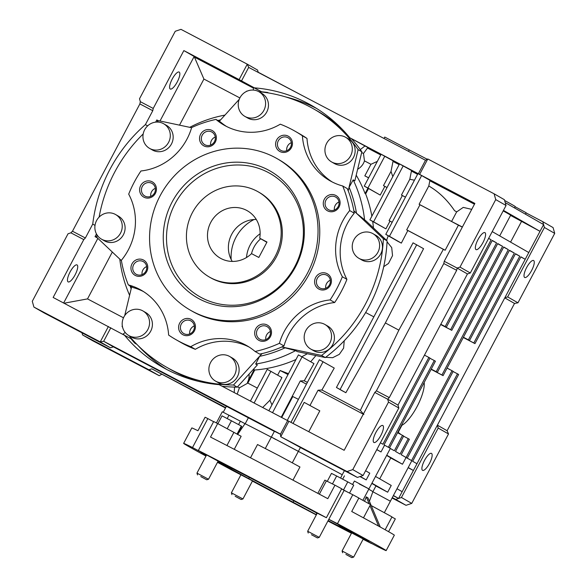 <?xml version="1.0" encoding="UTF-8"?>
<svg xmlns="http://www.w3.org/2000/svg" width="587" height="587" viewBox="0 0 587 587"><rect width="100%" height="100%" fill="white"/><g stroke="black" fill="none" stroke-linecap="round" stroke-linejoin="round"><path stroke-width="0.88" d="M345.882 554.429L351.848 557.65L345.882 554.429M342.639 552.778L342.089 550.966L353.66 557.092L363.265 538.947M235.174 496.286L241.14 499.508L235.174 496.286M231.938 494.636L231.381 492.823L242.952 498.95L252.549 480.819M200.754 476.571L206.727 479.792L200.754 476.571M197.518 474.92L196.961 473.107L208.539 479.234L218.137 461.103M311.462 534.713L317.435 537.934L311.462 534.713M308.226 533.062L307.669 531.25L319.24 537.376L344.143 490.343L341.612 488.934M328.815 519.297L337.474 523.663A114.582 1.211 27.9 0 1 386.158 550.613A114.582 1.211 27.9 0 1 377.28 546.46L351.657 532.886M252.527 480.87L232.32 470.334A114.582 1.211 27.9 0 1 217.483 462.329M276.748 491.723L276.726 491.767A76.391 0.807 27.9 0 1 317.178 513.287M218.071 461.228L222.774 463.752A76.391 0.807 27.9 0 1 253.628 479.638L276.726 491.767M206.367 455.351L200.879 452.298L206.485 455.123M231.403 468.118L230.948 468.984A76.391 0.807 27.9 0 1 217.865 461.617M316.415 514.733L293.067 502.223A76.391 0.807 27.9 0 1 248.712 478.61L230.948 468.984M347.306 529.687L347.02 530.237A76.391 0.807 27.9 0 1 328.133 520.588M328.786 519.348L347.438 529.393L338.846 525.013A76.391 0.807 27.9 0 1 352.405 532.739A76.391 0.807 27.9 0 1 352.347 532.739L368.915 541.691L347.02 530.237M237.588 434.549L245.006 423.675L240.377 421.187L238.586 424.577M240.377 421.187L222.29 411.781L216.39 422.919M228.996 415.17L227.213 418.538M354.401 481.039L368.922 488.905L354.401 481.039L352.56 484.517M218.107 461.155L198.355 450.471A114.582 1.211 27.9 0 1 254.831 479.777A114.582 1.211 27.9 0 1 326.379 517.705L317.244 513.17M234.257 449.319L241.154 436.288L217.667 423.572L210.513 437.073A114.582 1.211 27.9 0 1 263.005 464.346A114.582 1.211 27.9 0 1 327.81 498.679L334.964 485.178L324.86 480.129L317.853 493.359M217.667 423.572A114.582 1.211 -152.1 0 0 213.668 421.539L198.355 450.471M334.964 485.178A114.582 1.211 -152.1 0 1 341.693 488.78L326.379 517.705M337.474 523.663L352.794 494.731A114.582 1.211 -152.1 0 1 358.862 497.996L351.716 511.497A114.582 1.211 27.9 0 1 394.332 535.183L386.158 550.613M391.889 517.044L395.33 518.886L388.565 531.668M363.192 539.093L371.52 543.371M371.439 543.525A114.582 1.211 27.9 0 1 363.096 539.262M351.459 533.267A114.582 1.211 27.9 0 1 327.913 521.007M316.312 514.931A114.582 1.211 27.9 0 1 252.41 481.091M205.978 456.077A114.582 1.211 27.9 0 1 183.636 443.383A114.582 1.211 27.9 0 1 192.514 447.529L206.529 455.05M183.636 443.383L191.802 427.952A114.582 1.211 27.9 0 1 197.951 430.741L205.098 417.24A114.582 1.211 -152.1 0 1 207.835 418.597L213.587 421.686M293.816 500.814L293.067 502.223M248.712 478.61L249.35 477.407M316.166 514.359L316.833 513.097M385.16 529.753L391.984 516.868L371.241 505.598M344.129 490.365L352.794 494.731M363.478 517.859L370.514 504.563L358.804 498.106M344.408 470.642L342.236 474.736A75.297 0.792 27.9 0 0 298.357 451.374A75.297 0.792 27.9 0 1 342.236 474.736L340.599 478.089M344.444 475.837L342.669 479.183M386.752 455.233L402.477 464.244L406.057 457.493L411.839 460.707L390.399 501.21L372.877 491.759L390.399 501.21L384.36 512.605M380.934 154.586L349.808 137.769L474.876 203.425L444.242 261.288L443.794 263.541L376.392 390.839L374.8 392.439L387.691 399.211L388.513 402.11L352.772 469.615L347.042 471.537L280.733 436.713L300.412 447.485L298.372 451.344L271.37 437.044L298.02 451.198M292.964 480.144L299.957 466.995L278.862 455.541L257.524 444.528L250.502 457.794M245.006 423.675A75.297 0.792 27.9 0 1 271.297 437.176A75.297 0.792 27.9 0 0 245.19 423.763L229.759 415.581M369.414 501.261L372.884 491.723A75.297 0.792 27.9 0 0 368.753 489.22A75.297 0.792 27.9 0 1 372.884 491.723A75.297 0.792 27.9 0 1 372.818 491.73M369.157 503.749L366.251 496.851L364.564 501.21M207.835 418.597L192.514 447.529M380.295 527.053L367.968 497.842L366.251 496.851M378.593 526.113L369.949 505.627M347.409 492.016L341.641 488.883M349.529 493.087L353.726 485.163L347.775 481.883L343.542 489.888M347.775 481.883L336.652 475.998L332.462 483.915M336.652 475.998L331.472 473.386L327.282 481.303M237.588 434.277L241.749 426.419L241.308 426.037L222.033 415.845L217.88 423.689M241.308 426.037L237.089 434.006M231.454 420.747L227.235 428.708M251.53 253.628A27.281 26.004 119.8 0 1 221.042 258.566A27.281 26.004 119.8 0 1 220.242 258.126A27.281 26.004 119.8 0 1 211.004 221.945A27.281 26.004 119.8 0 1 246.569 210.344A27.281 26.004 119.8 0 1 247.369 210.784A27.281 26.004 119.8 0 1 259.703 238.197L266.99 242.027L258.823 257.458L251.53 253.628A27.281 26.004 119.8 0 1 260.709 238.777M256.783 191.061A49.11 46.806 119.8 0 1 258.214 191.846A49.11 46.806 119.8 0 1 274.841 256.974A49.11 46.806 119.8 0 1 210.828 277.849A49.11 46.806 119.8 0 1 209.398 277.064A49.11 46.806 119.8 0 1 192.771 211.936A49.11 46.806 119.8 0 1 256.783 191.061M232.239 261.42A27.281 26.004 119.8 0 1 232.144 233.501A27.281 26.004 119.8 0 1 256.277 219.465M259.703 238.197L266.85 242.292M215.268 137.013A7.257 6.912 -60.2 0 0 210.66 145.055M202.222 135.171A7.257 6.912 -60.2 0 0 204.738 144.681A7.257 6.912 -60.2 0 0 214.468 141.606A7.257 6.912 -60.2 0 0 211.951 132.097A7.257 6.912 -60.2 0 0 202.222 135.171M200.593 134.298A8.732 8.321 -60.2 0 0 203.872 145.884A8.732 8.321 -60.2 0 0 215.326 142.039A8.732 8.321 -60.2 0 0 212.039 130.453A8.732 8.321 -60.2 0 0 200.593 134.298M155.342 188.339A7.257 6.912 -60.2 0 0 150.734 196.374M151.813 183.305A7.257 6.912 -60.2 0 0 142.362 186.387A7.257 6.912 -60.2 0 0 145.026 196.124A7.257 6.912 -60.2 0 0 154.484 193.042A7.257 6.912 -60.2 0 0 151.813 183.305M152.121 181.779A8.732 8.321 -60.2 0 0 140.667 185.624A8.732 8.321 -60.2 0 0 143.947 197.203A8.732 8.321 -60.2 0 0 155.401 193.358A8.732 8.321 -60.2 0 0 152.121 181.779M146.662 266.579A7.257 6.912 -60.2 0 0 142.061 274.613M133.623 264.737A7.257 6.912 -60.2 0 0 136.14 274.246A7.257 6.912 -60.2 0 0 145.87 271.165A7.257 6.912 -60.2 0 0 143.353 261.655A7.257 6.912 -60.2 0 0 133.623 264.737M131.994 263.857A8.732 8.321 -60.2 0 0 135.274 275.442A8.732 8.321 -60.2 0 0 146.728 271.598A8.732 8.321 -60.2 0 0 143.441 260.012A8.732 8.321 -60.2 0 0 131.994 263.857M194.319 325.902A7.257 6.912 -60.2 0 0 189.718 333.937M181.28 324.061A7.257 6.912 -60.2 0 0 183.797 333.57A7.257 6.912 -60.2 0 0 193.527 330.488A7.257 6.912 -60.2 0 0 191.01 320.979A7.257 6.912 -60.2 0 0 181.28 324.061M179.651 323.188A8.732 8.321 -60.2 0 0 182.931 334.766A8.732 8.321 -60.2 0 0 194.385 330.921A8.732 8.321 -60.2 0 0 191.098 319.335A8.732 8.321 -60.2 0 0 179.651 323.188M270.394 331.56A7.257 6.912 -60.2 0 0 265.786 339.602M257.355 329.718A7.257 6.912 -60.2 0 0 259.872 339.227A7.257 6.912 -60.2 0 0 269.594 336.146A7.257 6.912 -60.2 0 0 267.078 326.636A7.257 6.912 -60.2 0 0 257.355 329.718M255.719 328.845A8.732 8.321 -60.2 0 0 259.006 340.423A8.732 8.321 -60.2 0 0 270.453 336.578A8.732 8.321 -60.2 0 0 267.173 325A8.732 8.321 -60.2 0 0 255.719 328.845M330.32 280.234A7.257 6.912 -60.2 0 0 325.712 288.276M326.79 275.2A7.257 6.912 -60.2 0 0 317.34 278.282A7.257 6.912 -60.2 0 0 320.003 288.019A7.257 6.912 -60.2 0 0 329.461 284.937A7.257 6.912 -60.2 0 0 326.79 275.2M327.098 273.674A8.732 8.321 -60.2 0 0 315.645 277.519A8.732 8.321 -60.2 0 0 318.924 289.105A8.732 8.321 -60.2 0 0 330.378 285.26A8.732 8.321 -60.2 0 0 327.098 273.674M338.993 201.994A7.257 6.912 -60.2 0 0 334.385 210.036M325.954 200.16A7.257 6.912 -60.2 0 0 328.471 209.669A7.257 6.912 -60.2 0 0 338.193 206.587A7.257 6.912 -60.2 0 0 335.683 197.078A7.257 6.912 -60.2 0 0 325.954 200.16M324.317 199.279A8.732 8.321 -60.2 0 0 327.605 210.865A8.732 8.321 -60.2 0 0 339.051 207.02A8.732 8.321 -60.2 0 0 335.771 195.434A8.732 8.321 -60.2 0 0 324.317 199.279M291.335 142.67A7.257 6.912 -60.2 0 0 286.727 150.712M278.297 140.836A7.257 6.912 -60.2 0 0 280.813 150.345A7.257 6.912 -60.2 0 0 290.536 147.264A7.257 6.912 -60.2 0 0 288.026 137.754A7.257 6.912 -60.2 0 0 278.297 140.836M276.66 139.955A8.732 8.321 -60.2 0 0 279.948 151.541A8.732 8.321 -60.2 0 0 291.394 147.697A8.732 8.321 -60.2 0 0 288.114 136.111A8.732 8.321 -60.2 0 0 276.66 139.955M209.398 277.064L210.542 277.724A49.11 46.806 -60.2 0 0 276.396 256.879A49.11 46.806 -60.2 0 0 259.359 192.499L258.214 191.846M172.101 202.053A73.111 69.692 -60.2 0 0 199.595 299.069A73.111 69.692 -60.2 0 0 295.51 266.865A73.111 69.692 -60.2 0 0 268.017 169.841A73.111 69.692 -60.2 0 0 172.101 202.053M175.087 203.674A70.932 67.608 -60.2 0 0 201.759 297.792A70.932 67.608 -60.2 0 0 294.813 266.549A70.932 67.608 -60.2 0 0 268.142 172.431A70.932 67.608 -60.2 0 0 175.087 203.674M84 333.629L67.446 324.897L84 333.629M132.677 361.511L116.123 352.78L132.677 361.511M222.884 71.328L206.331 62.596L222.884 71.328M462.329 197.085L445.775 188.354L462.329 197.085M75.107 274.848A9.583 2.898 -62.3 0 1 68.136 281.892A9.583 2.898 -62.3 0 1 70.08 271.972A9.583 2.898 -62.3 0 1 77.051 264.928A9.583 2.898 -62.3 0 1 75.107 274.848M177.23 81.975A9.583 2.898 -62.3 0 1 170.259 89.019A9.583 2.898 -62.3 0 1 172.204 79.098A9.583 2.898 -62.3 0 1 179.167 72.054A9.583 2.898 -62.3 0 1 177.23 81.975M375.834 432.553A9.583 2.898 117.7 0 0 373.89 442.473A9.583 2.898 117.7 0 0 380.86 435.429A9.583 2.898 117.7 0 0 382.805 425.509A9.583 2.898 117.7 0 0 375.834 432.553M477.957 239.679A9.583 2.898 117.7 0 0 476.013 249.6A9.583 2.898 117.7 0 0 482.984 242.556A9.583 2.898 117.7 0 0 484.921 232.635A9.583 2.898 117.7 0 0 477.957 239.679M429.537 463.312A9.583 2.898 -62.3 0 1 422.567 470.356A9.583 2.898 -62.3 0 1 424.504 460.435A9.583 2.898 -62.3 0 1 431.474 453.391A9.583 2.898 -62.3 0 1 429.537 463.312M531.653 270.438A9.583 2.898 -62.3 0 1 524.683 277.482A9.583 2.898 -62.3 0 1 526.627 267.562A9.583 2.898 -62.3 0 1 533.598 260.518A9.583 2.898 -62.3 0 1 531.653 270.438M510.543 215.414L540.018 231.329L503.455 210.388M503.184 210.902A67.659 0.712 27.9 0 1 507.938 213.565A67.659 0.712 27.9 0 1 510.639 215.238L499.706 235.886M504.622 200.483A67.659 0.712 27.9 0 1 512.539 204.892A67.659 0.712 27.9 0 1 515.232 206.558L514.513 207.923M515.137 206.734L526.135 212.736L525.387 214.152M248.382 417.746L245.19 423.763M281.701 417.526L292.81 396.541L298.416 399.358M280.505 434.321L274.43 431.254L265.331 448.446M275.765 439.509L271.37 437.044M397.861 432.157L398.177 432.377L401.941 425.267A26.188 7.917 117.7 0 0 417.086 406.52A26.188 7.917 117.7 0 0 424.137 382.526M372.569 233.457A14.183 13.523 119.8 0 1 372.98 233.685A14.183 13.523 119.8 0 1 377.786 252.498A14.183 13.523 119.8 0 1 359.288 258.529A14.183 13.523 119.8 0 1 358.877 258.302A14.183 13.523 119.8 0 1 354.071 239.489A14.183 13.523 119.8 0 1 372.569 233.457M372.98 233.685L375.841 235.328A14.183 13.523 119.8 0 1 380.647 254.142A14.183 13.523 119.8 0 1 362.157 260.173A14.183 13.523 119.8 0 1 361.739 259.946L358.877 258.302M324.501 324.244A14.183 13.523 119.8 0 1 324.912 324.472A14.183 13.523 119.8 0 1 329.718 343.285A14.183 13.523 119.8 0 1 311.22 349.316A14.183 13.523 119.8 0 1 310.809 349.089A14.183 13.523 119.8 0 1 306.003 330.276A14.183 13.523 119.8 0 1 324.501 324.244M324.912 324.472L327.773 326.108A14.183 13.523 119.8 0 1 332.58 344.929A14.183 13.523 119.8 0 1 314.089 350.96A14.183 13.523 119.8 0 1 313.671 350.733L310.809 349.089M210.594 362.487A14.183 13.523 119.8 0 1 229.62 356.47A14.183 13.523 119.8 0 1 234.536 375.064A14.183 13.523 119.8 0 1 215.517 381.088A14.183 13.523 119.8 0 1 210.594 362.487M229.62 356.47L232.481 358.107A14.183 13.523 119.8 0 1 237.405 376.707A14.183 13.523 119.8 0 1 218.379 382.724L215.517 381.088M123.894 316.958A14.183 13.523 119.8 0 1 142.92 310.934A14.183 13.523 119.8 0 1 147.843 329.534A14.183 13.523 119.8 0 1 128.817 335.551A14.183 13.523 119.8 0 1 123.894 316.958M142.92 310.934L145.781 312.577A14.183 13.523 119.8 0 1 150.705 331.171A14.183 13.523 119.8 0 1 131.679 337.195L128.817 335.551M96.584 220.565A14.183 13.523 119.8 0 1 115.602 214.541A14.183 13.523 119.8 0 1 120.526 233.142A14.183 13.523 119.8 0 1 101.5 239.158A14.183 13.523 119.8 0 1 96.584 220.565M115.602 214.541L118.471 216.185A14.183 13.523 119.8 0 1 123.387 234.778A14.183 13.523 119.8 0 1 104.361 240.802L101.5 239.158M144.651 129.778A14.183 13.523 119.8 0 1 163.67 123.762A14.183 13.523 119.8 0 1 168.594 142.355A14.183 13.523 119.8 0 1 149.568 148.379A14.183 13.523 119.8 0 1 144.651 129.778M163.67 123.762L166.539 125.398A14.183 13.523 119.8 0 1 171.455 143.998A14.183 13.523 119.8 0 1 152.429 150.015L149.568 148.379M258.551 91.535A14.183 13.523 119.8 0 1 258.97 91.763A14.183 13.523 119.8 0 1 263.768 110.576A14.183 13.523 119.8 0 1 245.278 116.608A14.183 13.523 119.8 0 1 244.86 116.38A14.183 13.523 119.8 0 1 240.061 97.567A14.183 13.523 119.8 0 1 258.551 91.535M258.97 91.763L261.831 93.399A14.183 13.523 119.8 0 1 266.63 112.22A14.183 13.523 119.8 0 1 248.14 118.244A14.183 13.523 119.8 0 1 247.729 118.024L244.86 116.38M326.643 143.316A14.183 13.523 119.8 0 1 345.662 137.292A14.183 13.523 119.8 0 1 350.586 155.893A14.183 13.523 119.8 0 1 331.56 161.917A14.183 13.523 119.8 0 1 326.643 143.316M345.662 137.292L348.524 138.936A14.183 13.523 119.8 0 1 353.447 157.529A14.183 13.523 119.8 0 1 334.421 163.553L331.56 161.917M143.448 291.556A58.927 56.169 -60.2 0 0 132.904 287.52L128.326 284.893A120.034 114.421 -60.2 0 1 121.355 260.312A58.927 56.169 -60.2 0 0 128.318 249.886A58.927 56.169 -60.2 0 0 128.692 194.128A120.034 114.421 -60.2 0 1 140.953 170.978A58.927 56.169 -60.2 0 0 186.937 139.17A58.927 56.169 -60.2 0 0 191.648 127.562A120.034 114.421 -60.2 0 1 215.95 119.403A58.927 56.169 -60.2 0 0 224.124 125.163A58.927 56.169 -60.2 0 0 280.3 124.187A120.034 114.421 -60.2 0 1 295.188 131.283A120.034 114.421 -60.2 0 1 302.408 135.802A58.927 56.169 -60.2 0 0 329.857 180.693A58.927 56.169 -60.2 0 0 342.72 185.984L347.306 188.61A120.034 114.421 -60.2 0 1 348.186 190.856L349.118 187.275L353.183 179.864L354.849 180.818L361.849 151.784A148.628 141.672 119.8 0 0 360.301 149.597A148.628 141.672 119.8 0 0 351.65 138.826M121.414 260.65L96.833 237.39A148.628 141.672 119.8 0 1 96.972 234.815M99.115 217.102A148.628 141.672 119.8 0 1 114.67 172.189A148.628 141.672 119.8 0 1 143.184 133.946M190.408 310.207L192.125 311.191A87.302 83.215 -60.2 0 0 309.195 274.136A87.302 83.215 -60.2 0 0 278.92 159.686L277.196 158.703A87.302 83.215 -60.2 0 0 160.126 195.764A87.302 83.215 -60.2 0 0 190.408 310.207A87.302 83.215 -60.2 0 0 307.478 273.153A87.302 83.215 -60.2 0 0 277.196 158.703M330.092 299.906L334.671 302.525A120.034 114.421 -60.2 0 0 341.407 291.269A120.034 114.421 -60.2 0 0 346.932 279.375L342.353 276.748A120.034 114.421 -60.2 0 1 336.828 288.643A120.034 114.421 -60.2 0 1 330.092 299.906A58.927 56.169 -60.2 0 0 279.397 343.322L283.983 345.941A120.034 114.421 -60.2 0 1 281.753 346.946L295.584 350.63L297.242 351.584L325.315 357.564A148.628 141.672 119.8 0 0 387.097 240.875L383.377 238.74A148.628 141.672 119.8 0 1 321.588 355.428L325.315 357.564M387.053 241.778L391.72 247.633L392.527 255.638L388.499 263.438L383.715 266.674M399.483 242.138A59.514 0.631 -152.1 0 0 397.656 241.176L385.769 234.374L417.937 173.62L421.62 175.557L389.452 236.304L401.339 243.113A59.514 0.631 -152.1 0 0 399.483 242.138M386.584 240.391L388.22 235.776M136.668 344.143L134.805 343.168A150.595 143.544 119.8 0 1 130.974 338.692L53.146 297.462L83.78 239.599L85.372 237.999L92.739 224.087L95.006 225.386M274.364 431.394A75.297 0.792 27.9 0 0 261.663 424.805L113.401 346.851L110.539 347.812L100.23 341.905L33.921 307.082L32.285 301.292L68.026 233.787L70.888 232.826L83.78 239.599M110.539 347.812L44.23 312.988L33.921 307.082M225.679 407.649L151.769 368.827L148.907 369.788L159.209 375.695L92.9 340.871L82.598 334.964L81.989 332.822M148.907 369.788L82.598 334.964M258.199 72.23L299.583 94.133M384.001 138.466L384.742 137.065L409.212 149.92A67.659 0.712 27.9 0 1 427.263 159.275M419.617 174.405L427.791 158.974L494.1 193.798L495.736 199.595L459.995 267.1L457.134 268.061L444.242 261.288M526.047 212.898L542.77 221.681L543.591 224.579L505.224 202.603L504.402 199.705L494.1 193.798M542.77 221.681L553.079 227.587L554.715 233.377L517.954 302.811L514.52 303.45L447.118 430.741L448.512 433.962L411.751 503.397L406.028 505.319L392.094 498.003M253.305 90.068L253.467 87.5L261.685 91.814L239.114 79.605L247.281 64.174L248.675 67.402L425.502 160.266L427.791 158.974M160.009 120.995L194.165 56.491L183.856 50.585L239.114 79.605M194.165 56.491L253.459 87.632M70.888 232.826L72.48 231.227L139.882 103.928L140.33 101.676L139.508 98.777L175.249 31.272L180.972 29.35L247.281 64.174L257.59 70.08L258.258 72.428M384.786 156.208L367.939 188.031L364.256 186.094L381.102 154.271L399.358 164.257M403.203 165.879L373.589 221.813L369.905 219.876L399.52 163.942L417.775 173.935M474.465 204.203L429.838 180.759L430.044 180.378L421.62 175.557M430.044 180.378L474.67 203.814M97.868 238.366L63.653 302.98M96.87 236.671L95.05 236.627L97.537 238.051M95.05 236.627L96.473 233.949M140.33 101.676L153.222 108.448L152.774 110.701L145.407 124.613A150.595 143.544 -60.2 0 0 92.739 224.087M147.63 125.882L145.407 124.613M155.68 122.125L156.839 119.939L158.417 120.849M153.222 108.448L183.856 50.585M374.8 392.439L344.165 450.302L288.907 421.283L280.733 436.713L280.491 434.145L103.664 341.274L100.23 341.905L108.404 326.482M408.148 467.678L413.387 470.488L543.591 224.579L544.413 227.477L507.645 296.912L504.783 297.873L514.52 303.45M507.645 296.912L517.954 302.811M447.118 430.741L437.388 425.164L438.203 428.062L448.512 433.962M505.224 202.603L506.045 205.494L470.304 272.999L467.443 273.96L398.001 405.118L398.822 408.009L363.074 475.514L352.772 469.615M398.822 408.009L388.513 402.11M470.304 272.999L459.995 267.1M506.045 205.494L495.736 199.595M438.203 428.062L401.442 497.497L411.751 503.397M544.413 227.477L554.715 233.377M385.366 322.953L345.86 392.703L336.454 387.486L413.043 242.835L423.572 248.69L385.366 322.953A56.748 0.602 27.9 0 1 398.859 330.151L443.354 249.336L445.151 250.245L458.425 225.173A64.387 0.682 -152.1 0 0 419.969 204.775L406.696 229.847A64.387 0.682 27.9 0 1 445.151 250.245M345.86 392.703A63.631 0.675 -152.1 0 0 341.759 390.531L336.454 387.486M365.642 312.526A56.748 0.602 27.9 0 1 373.853 316.855M344.231 340.776L343.608 348.128L339.337 354.335L332.653 357.696L325.616 357.336M310.684 361.739L315.916 355.561M268.839 410.768L298.423 354.886L313.972 363.617L304.271 380.787A64.387 0.682 27.9 0 1 307.39 382.408M287.256 420.439L319.394 359.736L334.245 368.071L321.896 390.003A64.387 0.682 27.9 0 1 360.352 410.401L398.859 330.151M406.696 229.847L407.84 230.5A60.021 0.631 27.9 0 1 443.354 249.336M407.84 230.5L401.339 243.113M357.637 169.247A14.183 13.523 -60.2 0 0 364.476 160.889L363.47 153.515L367.499 148.019L380.728 154.968M364.476 160.889L370.947 164.287L364.82 175.858L368.643 177.802M377.331 161.396L370.947 164.287M361.68 152.488L363.47 153.515M237.552 386.789L239.393 387.838L237.177 394.141M295.973 359.508A127.68 121.7 119.8 0 1 254.751 370.008L247.993 382.775A14.183 13.523 119.8 0 1 247.824 383.091L239.393 387.838M254.751 370.008L254.178 369.685L247.421 382.445A14.183 13.523 -60.2 0 0 249.064 374.102M520.852 256.959L525.211 259.293L520.911 256.835L474.964 343.63L473.812 342.969L519.766 256.181L515.474 253.716L469.519 340.511L468.375 339.858L514.329 253.063L509.465 250.275L443.082 375.643L441.938 374.983L508.32 249.622L503.734 246.995L437.359 372.363L436.214 371.703L502.589 246.342L497.725 243.554L451.77 330.342L450.625 329.689L496.58 242.893L492.28 240.435L446.333 327.223L445.181 326.57L491.136 239.775L488.648 238.351M405.463 197.181A64.387 0.682 -152.1 0 0 402.352 195.552L389.071 220.624A64.387 0.682 27.9 0 1 392.189 222.253M151.769 368.827L225.489 408.009M113.401 346.851L103.664 341.274L110.818 327.773M288.907 421.283L219.098 384.646A150.595 143.544 119.8 0 1 162.1 366.934A150.595 143.544 119.8 0 1 124.099 334.751M363.074 475.514L360.213 476.475L366.2 479.909L369.773 473.159L365.598 470.759M375.519 476.446L391.243 485.456L387.669 492.207L375.937 485.97M371.945 483.196L387.669 492.207M396.995 488.751L402.154 491.708L413.387 470.488L408.229 467.531M393.422 495.501L398.58 498.458L402.154 491.708M380.405 442.796L382.893 444.22L428.848 357.432L429.992 358.085L384.037 444.88L384.58 445.188L381.007 451.939L376.825 449.547M390.326 448.483L394.347 450.779L402.513 435.349L403.658 436.009L395.491 451.44L400.07 454.059L408.236 438.636L409.381 439.289L401.214 454.72L406.057 457.493M411.575 460.524L457.478 373.831L458.623 374.484L412.668 461.279L416.961 463.737M406.079 457.508L452.034 370.713L453.179 371.373L407.246 458.131M366.2 479.909L359.948 476.563M371.82 483.439A75.297 0.792 27.9 0 1 375.951 485.941L372.884 491.73M401.442 497.497L398.58 498.458L393.319 495.692M381.007 451.939L376.766 449.664M386.628 455.468A75.297 0.792 27.9 0 1 390.759 457.977L379.708 478.845M402.477 464.244L390.744 457.999M398.58 498.458L395.719 499.42L406.028 505.319M395.719 499.42L392.299 497.622M300.397 447.514A75.297 0.792 27.9 0 1 304.389 449.627L357.351 477.436L347.042 471.537M293.038 423.447L304.191 402.381L319.812 410.841L308.762 431.709M321.896 390.003L318.051 390.216L309.98 405.456M323.077 361.673L290.947 422.354M304.271 380.787L300.309 380.926A75.297 0.792 27.9 0 1 306.473 384.147M300.309 380.926L281.224 417.276M318.051 390.216A75.297 0.792 27.9 0 1 363.272 414.202M257.311 388.073L247.824 383.091M271.964 404.854L269.888 400.283L262.668 407.525M307.339 353.734A127.68 121.7 119.8 0 1 301.865 356.691M277.651 375.115L280.094 370.5L288.474 373.684M368.497 188.53L365.657 193.901A127.68 121.7 119.8 0 1 371.865 216.177M372.708 221.482A127.68 121.7 119.8 0 1 373.435 227.939M392.167 222.297L389.988 221.152L385.901 228.864L369.905 219.876M364.256 186.094L380.244 195.082L384.845 186.402L387.024 187.547L383.48 185.624L391.023 171.375L392.806 176.628M471.735 209.361L463.238 207.394L456.767 211.856L454.573 210.704C447.272 199.91 438.68 191.678 428.796 185.991L419.111 204.283A67.659 0.712 27.9 0 1 451.579 221.468L462.387 227.015M429.838 180.759L428.796 185.991M414.459 180.194L409.785 179.292L401.449 195.038A67.659 0.712 27.9 0 1 405.485 197.144M409.785 179.292L411.421 171.088L417.57 174.317M391.023 171.375L392.997 161.418L399.153 164.646M411.421 171.088L411.619 170.7M392.997 161.418L393.202 161.029M367.88 147.726L367.499 148.019M295.188 131.283L299.774 133.909A120.034 114.421 -60.2 0 1 306.986 138.422L302.408 135.802M175.858 339.594L180.436 342.221A120.034 114.421 -60.2 0 0 195.324 349.316L190.746 346.69A120.034 114.421 -60.2 0 1 175.858 339.594A120.034 114.421 -60.2 0 1 168.638 335.082A58.927 56.169 -60.2 0 0 141.188 290.183A58.927 56.169 -60.2 0 0 128.326 284.893M226.45 126.418A58.927 56.169 -60.2 0 1 220.529 122.03L215.95 119.403M262.044 353.565L233.516 385.006L237.236 387.134L257.333 364.982L255.675 364.028L259.593 356.353L262.044 353.565A120.034 114.421 -60.2 0 1 259.681 354.1L255.096 351.481A120.034 114.421 -60.2 0 0 279.397 343.322M262.096 353.594A120.034 114.421 -60.2 0 0 281.811 346.976M224.946 115.096A127.68 121.7 -60.2 0 0 189.748 127.328M119.799 259.124A127.68 121.7 -60.2 0 0 129.602 295.283M255.675 364.028A127.68 121.7 -60.2 0 0 295.584 350.63M252.997 369.766A127.68 121.7 -60.2 0 0 254.178 369.685M387.097 240.875L366.288 221.182L356.485 213.272A122.221 116.497 -60.2 0 0 349.118 187.275M364.622 220.228A127.68 121.7 -60.2 0 0 353.183 179.864M259.593 356.353A122.221 116.497 -60.2 0 0 285.304 347.717M129.991 285.847A122.221 116.497 -60.2 0 0 131.165 288.819M356.485 213.272L353.895 210.821A120.034 114.421 -60.2 0 0 348.245 190.885M364.901 146.024L360.301 149.597M237.236 387.134A148.628 141.672 119.8 0 1 234.551 387.097L234.206 392.578M234.551 387.097A148.628 141.672 119.8 0 1 222.135 386.239M179.512 125.148L203.916 79.054L194.444 57.13L253.43 88.109M203.916 79.054L239.863 97.934M194.444 57.13L194.649 56.748M285.568 96.899A150.595 143.544 119.8 0 1 316.679 108.514M123.49 317.794L87.514 298.9L112.322 252.043M87.514 298.9L64.108 303.215M360.213 476.475L357.351 477.436M134.805 343.168L136.866 344.349M166.73 369.465A150.595 143.544 119.8 0 1 138.092 345.582M462.321 227.132L458.425 225.173M363.867 414.517L360.352 410.401M398.001 405.118L387.691 399.211L389.284 397.612L456.686 270.313L457.134 268.061L467.443 273.96M388.374 447.25L434.285 360.543L435.429 361.203L389.526 447.896M492.222 231.601L528.784 252.542M397.553 432.744L402.513 435.349M403.57 436.178L408.236 438.636M488.597 238.447L491.136 239.775M440.808 324.273L445.181 326.57M440.786 324.31L446.333 327.223M492.2 240.597L496.58 242.893M440.698 324.472L450.625 329.689M440.676 324.516L451.77 330.342M497.629 243.73L502.589 246.342M431.247 369.098L436.214 371.703M431.225 369.142L437.359 372.363M384.58 445.188L390.37 448.402L368.922 488.905L359.361 484.018M429.904 358.246L434.285 360.543M424.467 355.128L428.848 357.432M503.646 247.164L508.32 249.622M431.137 369.311L441.938 374.983M431.115 369.355L443.082 375.643M509.369 250.458L514.329 253.063M463.414 337.246L468.375 339.858M463.392 337.29L469.519 340.511M515.386 253.877L519.766 256.181M463.304 337.452L473.812 342.969M463.282 337.496L474.964 343.63M453.098 371.534L457.478 373.831M447.074 368.108L452.034 370.713M521.535 221.416L510.58 242.115L521.542 221.416M161.498 374.403L159.209 375.695M261.685 91.814A150.595 143.544 119.8 0 1 267.562 92.438L268.575 92.966M254.817 87.874A150.595 143.544 119.8 0 1 311.807 105.587A150.595 143.544 119.8 0 1 349.808 137.769M367.924 188.2L365.085 193.571L365.657 193.901M365.085 193.571A127.68 121.7 -60.2 0 0 356.206 175.175M220.617 119.865A122.221 116.497 -60.2 0 0 217.85 120.496M353.895 210.821L353.836 210.792A120.034 114.421 -60.2 0 1 354.269 213.191L349.691 210.564A120.034 114.421 -60.2 0 0 342.72 185.984M349.691 210.564A58.927 56.169 -60.2 0 0 342.353 276.748M255.096 351.481A58.927 56.169 -60.2 0 0 246.922 345.714A58.927 56.169 -60.2 0 0 190.746 346.69M123.006 334.179L125.192 332.469M156.839 119.939L157.822 121.304M156.846 122.045A148.628 141.672 119.8 0 1 158.615 120.702L191.597 127.724M197.415 381.08A148.628 141.672 119.8 0 1 169.944 369.164L166.224 367.029A148.628 141.672 119.8 0 1 129.074 335.698M233.516 385.006A148.628 141.672 119.8 0 1 166.224 367.029M122.588 327.201A148.628 141.672 119.8 0 1 122.081 326.475L122.294 325.602M124.701 315.615L131.649 286.801M249.174 347.086A58.927 56.169 -60.2 0 0 195.324 349.316M321.588 355.428L281.753 346.946M353.836 210.792L383.377 238.74M354.269 213.191A58.927 56.169 -60.2 0 0 346.932 279.375M334.671 302.525A58.927 56.169 -60.2 0 0 283.983 345.941M258.896 91.719A148.628 141.672 119.8 0 1 313.979 109.101L317.706 111.229A148.628 141.672 119.8 0 1 341.876 128.898M219.296 121.318L239.225 99.357M246.349 91.506L246.694 91.124A148.628 141.672 119.8 0 1 247.164 91.132M313.979 109.101A148.628 141.672 119.8 0 1 358.129 149.648L361.849 151.784M358.129 149.648L348.186 190.856M306.986 138.422A58.927 56.169 -60.2 0 0 332.176 181.948M389.452 236.304L385.769 234.374M419.969 204.775L419.111 204.283M373.589 221.813L385.901 228.864M389.071 220.624L389.988 221.152M402.352 195.552L401.449 195.038M367.939 188.031L380.244 195.082M384.845 186.402L383.48 185.624M302.107 356.823L272.522 412.705M250.414 401.09L267.239 369.326L281.921 377.558L269.888 400.283M270.923 371.255L254.098 403.027M280.094 370.5A75.297 0.792 27.9 0 1 288.012 374.557M408.471 151.321L409.212 149.92M451.579 221.468L456.693 211.812M368.614 177.854L364.82 175.858M416.726 244.764L340.137 389.423M241.528 80.903L248.675 67.402M418.348 173.767L425.502 160.266M280.491 434.145L287.637 420.644M443.794 263.541L456.686 270.313M376.392 390.839L389.284 397.612M139.882 103.928L152.774 110.701M72.48 231.227L85.372 237.999M233.934 432.303L226.934 445.518M326.409 480.87L319.365 494.166M231.168 259.491A40.378 38.485 119.8 0 1 254.068 219.516M246.503 257.524A30.788 29.35 119.8 0 1 260.129 233.743M247.421 382.445L247.993 382.775M351.848 557.65L353.66 557.092M241.14 499.508L242.952 498.95M206.727 479.792L208.539 479.234M317.435 537.934L319.24 537.376M368.922 488.905L362.891 500.307M298.372 451.344L292.333 462.739M307.669 531.25L317.266 513.119M196.961 473.107L206.602 454.896M231.381 492.823L240.978 474.692M342.089 550.966L351.686 532.835M226.435 406.219L223.258 412.228M398.206 432.318L400.987 434.549"/></g></svg>
